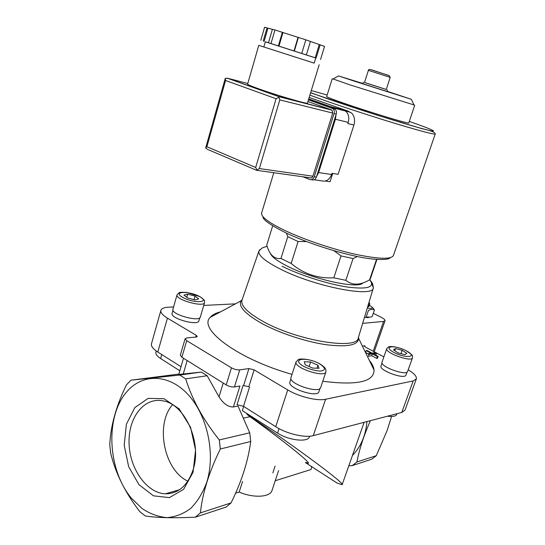 <?xml version="1.0" encoding="UTF-8"?>
<svg xmlns="http://www.w3.org/2000/svg" width="545" height="545" viewBox="0 0 545 545"><rect width="100%" height="100%" fill="white"/><g stroke="black" fill="none" stroke-linecap="round" stroke-linejoin="round"><path stroke-width="0.82" d="M180.327 355.204L181.88 357.254L226.195 384.913C229.036 386.494 231.782 387.168 234.452 386.93L239.936 386.024L233.417 406.945L238.002 406.059L249.733 432.812L250.72 441.484C248.132 461.165 241.578 481.637 231.06 502.906L226.032 507.102L195.314 517.198L200.403 512.879C202.44 493.28 209.076 471.99 220.316 448.998L219.301 439.944C203.333 419.95 192.133 399.587 185.688 378.857L179.761 375.055L130.902 380.212L126.42 384.865C116.153 405.998 110.608 425.965 109.77 444.774L110.621 452.95C115.431 473.08 125.152 492.626 139.779 511.598L145.256 515.945C156.551 517.784 173.235 518.2 195.314 517.198M172.111 313.321L172.084 313.395C170.054 318.457 198.271 326.264 198.864 320.835L199.77 317.769M381.003 365.947L380.989 365.995C378.755 370.409 405.058 379.933 405.97 375.021L407.033 372.072M289.926 381.936L289.899 382.025C287.181 388.129 317.742 398.279 318.907 391.651L319.983 388.435M369.415 360.477C372.194 363.897 373.734 367.078 374.034 370.014C374.122 381.834 357.036 385.581 322.776 381.255M292.018 374.354C238.09 359.237 197.883 328.969 210.166 317.401C212.182 314.928 215.575 313.096 220.344 311.89M235.167 303.865L203.735 305.438M173.583 306.944L168.555 307.196C164.025 307.455 161.456 308.538 160.87 310.452C160.441 312.632 162.635 315.194 167.431 318.137L196.241 335.325L195.723 337.096M408.191 369.796C414.152 373.434 416.87 376.466 416.346 378.891L413.212 380.921L325.59 399.247C317.299 401.215 298.803 396.699 287.733 389.92L254.134 369.864L248.922 368.57L239.739 369.878C237.075 370.062 234.316 369.381 231.448 367.827L186.717 340.686L185.123 338.738L186.812 337.914L196.234 337.048L197.27 336.544L196.241 335.325M383.864 356.866L365.702 347.281L364.401 346.021L364.905 345.748L362.439 346.075M372.378 353.916L377.324 356.539L378.169 356.41L377.528 358.242L376.684 358.378L371.738 355.749L368.393 356.253L369.033 354.413L372.378 353.916L371.738 355.749M367.902 353.705L365.525 352.438M378.169 356.41L373.223 353.794L376.479 353.31L375.771 355.136M306.59 241.585L298.088 241.517L287.767 236.653L286.404 233.131M357.282 256.531L353.071 258.541L341.013 255.905L333.86 250.646M353.071 258.541L345.83 280.307L333.799 277.834L341.013 255.905M376.527 259.434L369.605 279.823L370.416 278.618L376.915 259.461M272.677 225.828L266.73 245.216L267.248 246.796C270.15 255.414 274.721 259.297 280.968 258.446L287.767 236.653M298.088 241.517L291.166 263.467L280.968 258.446M362.793 282.998C358.331 289.191 313.402 279.483 287.576 266.273C277.446 261.164 271.744 256.92 270.477 253.548M345.83 280.307C352.24 285.58 360.163 285.416 369.605 279.823M291.166 263.467C303.504 273.822 317.715 278.618 333.799 277.834M362.657 323.376L383.578 321.414L385.022 320.726C385.158 319.806 383.782 318.607 380.88 317.122L373.264 313.321M130.902 380.212L178.862 374.074M311.127 466.67L311.106 466.282M391.582 416.469L387.134 430.495L376.302 455.681L371.751 459.21L352.268 465.614L348.793 465.832M352.268 465.614L356.893 461.99C359.387 449.148 363.89 435.373 370.409 420.672M352.438 455.484C360.851 446.845 365.688 435.544 366.955 421.571M306.058 462.378C317.006 468.066 289.933 445.415 250.005 416.714L243.86 418.015M305.391 462.582L337.055 483.068L342.144 484.703C345.816 484.253 297.502 448.099 246.878 414.227L250.005 416.714M248.847 386.678L243.036 385.513L248.847 386.678L254.134 369.864M247.062 413.641L246.878 414.227M249.528 387.1L243.492 406.298L275.729 426.715C286.561 433.766 304.907 438.085 313.28 435.632L401.774 412.456L405.003 410.113L416.319 378.966M243.492 406.298L237.027 404.744L243.036 385.513M187.167 360.558L183.222 373.993L201.296 372.078L207.168 375.757L185.688 378.857M201.296 372.078L179.761 375.055M183.222 373.993L178.774 374.374L183.488 358.263M233.417 406.945C228.26 407.156 223.45 403.784 219.001 396.835L207.168 375.757M249.733 432.812L219.301 439.944M376.302 455.681L356.893 461.99M231.06 502.906L200.403 512.879M250.72 441.484L220.316 448.998M126.644 391.923C105.144 416.768 107.413 469.191 131.304 498.103L142.122 508.574C150.107 513.853 158.397 516.864 166.988 517.614C175.51 516.946 183.44 513.853 190.791 508.342C197.535 501.495 202.863 492.782 206.78 482.202C215.834 453.576 207.154 414.656 187.65 394.137C168.214 373.427 142.122 373.577 126.644 391.923M193.053 472.317L195.566 450.027L190.552 427.26L179.169 408.907L163.977 398.695L148.172 398.368L134.833 407.585L126.372 424.289L124.199 445.272L128.661 466.711L139.009 484.716L153.472 495.834L169.4 497.619L183.611 489.328L193.053 472.317M151.51 343.657L151.462 343.813C150.972 346.232 153.084 348.977 157.791 352.043L181.008 366.737M309.594 436.218L309.437 436.688C308.347 442.615 288.673 440.51 277.569 433.091L242.341 410.637L243.669 406.413M155.938 352.172L155.904 352.288C155.523 354.148 157.103 356.239 160.646 358.562L179.823 370.784M387.515 416.189C392.863 416.87 395.963 416.244 396.808 414.309L397.026 413.696M368.57 317.619L364.448 317.435M275.075 466.145L272.847 472.897M242.579 481.439L239.166 492.053C253.527 498.341 270.429 497.272 272.044 490.364L278.59 470.628M235.597 493.171L239.166 492.053M275.239 480.738L310.984 469.524L311.917 466.799M390.213 77.376L386.262 89.475L369.333 84.08L364.516 82.493L368.393 70.373C368.147 69.12 370.103 69.229 374.258 70.7L389.069 75.619L390.213 77.376L368.393 70.373M386.269 89.455L364.523 82.472M387.352 89.83L386.841 91.39L368.216 85.47L362.929 83.712L363.433 82.145M386.902 91.192L411.332 99.306L353.76 80.967L338.534 75.932L362.99 83.514M414.043 104.96L349.72 84.795L333.05 78.936M414.718 105.267L408.791 122.932C410.528 124.553 369.605 112.188 343.888 103.243C332.654 99.34 326.918 97.112 326.666 96.56L326.673 96.54M372.153 316.55L370.893 317.108L366.179 317.054L368.44 310.432C370.811 309.24 372.8 309.097 374.408 310.003L372.153 316.55M374.408 310.003L372.249 307.148M368.856 302.843L369.149 302.632L369.762 303.797L369.415 304.151L368.938 302.884M369.537 303.374L369.762 303.797M367.889 306.031L368.795 305.956L368.025 305.582M369.415 304.151L368.795 305.956M369.748 303.892L368.822 306.59L367.616 306.93M369.36 305.023L372.426 307.516C372.487 308.531 370.777 308.702 367.296 308.014M377.324 356.539L376.684 358.378M376.479 353.31L375.205 352.635L371.949 353.112L366.989 350.483L366.131 350.605L365.504 352.411M366.131 350.605L371.097 353.242L367.746 353.725L369.033 354.413M290.996 377.494L290.969 377.583C288.21 383.741 319.54 394.151 320.698 387.447L325.93 371.874M310.602 361.975L304.253 361.744L305.22 364.789L312.653 368.086L319.023 368.277L317.939 365.218L310.602 361.975L309.104 366.512M382.025 362.098L382.011 362.146C379.742 366.594 406.706 376.343 407.619 371.377L412.49 357.84M406.87 353.358L402.156 350.306L395.493 348.562L393.463 349.856L398.17 352.935L404.915 354.693L406.87 353.358M172.935 309.233L172.908 309.308C170.851 314.411 199.763 322.436 200.349 316.952L204.559 302.625M198.673 298.933L195.015 296.071L187.712 294.157L183.951 295.09L187.569 297.972L194.981 299.907L198.673 298.933M316.938 368.216L317.939 365.218M400.956 353.664L402.156 350.306M394.737 350.694L395.493 348.562M193.979 299.648L195.015 296.071M186.792 297.352L187.712 294.157M172.472 404.751C155.046 424.596 163.902 470.069 187.834 481.167M193.073 469.844C202.372 442.336 184.626 403.552 162.553 400.793C143.744 397.23 128.143 417.92 129.07 443.283C129.655 468.611 146.591 493.048 165.319 493.811C178.27 493.784 187.521 485.793 193.073 469.844M309.172 97.46L347.799 110.996L351.893 113.333C354.536 116.501 355.217 120.391 353.93 124.996L338.125 174.277L331.973 173.337L331.598 174.509C329.33 179.979 325.862 182.064 321.189 180.756L314.097 179.782M332.709 173.453L330.066 181.737L325.338 181.035M347.799 110.996L342.628 109.654L345.496 111.037C348.575 113.803 349.488 117.57 348.228 122.346L347.846 123.552L353.93 124.996M335.993 114.872L335.413 119.266L318.621 172.561L316.659 176.28M309.417 179.346L302.918 176.791M308.722 98.924L330.72 106.663L333.458 108.462M314.179 63.118L258.773 45.351L314.172 63.131L315.753 57.954L265.354 41.747M265.333 41.802L315.739 57.995M308.497 99.66L335.059 109.191C336.381 110.39 336.776 112.025 336.231 114.096L316.407 177.077C315.439 179.448 313.947 180.347 311.931 179.782L311.161 179.68M308.443 99.844L332.913 108.639C334.242 109.838 334.637 111.487 334.092 113.564L314.233 176.764C313.266 179.141 311.774 180.054 309.758 179.489L303.47 176.866M307.918 101.547L331.544 109.913L332.028 110.179L332.722 113.081L312.912 176.219C312.34 177.616 311.461 178.154 310.275 177.82L256.777 170.333M247.594 84.148L247.587 84.175C247.709 84.645 251.143 86.103 257.894 88.535C276.029 95.103 308.763 104.674 307.448 103.094L319.186 64.739M228.042 78.344L278.59 96.472L279.817 99.892L259.345 168.562L256.613 170.312L207.536 149.371L205.649 148.042L225.283 78.31L228.042 78.344L247.777 83.501M278.59 97.473L276.09 98.74L255.673 167.478L257.015 169.979M276.09 98.74L225.569 80.49L225.283 78.31M225.569 80.49L206.896 146.734L205.649 148.042M306.406 54.82L310.439 41.447L324.548 46.407L320.549 59.473M301.794 53.301L305.84 39.826L310.439 41.447M294.382 50.923L298.394 37.448L305.84 39.826M294.041 50.821L298.054 37.36L298.394 37.448M279.013 45.998L282.964 32.536L298.054 37.36M278.406 45.8L282.365 32.325L282.964 32.536M271.022 43.43L274.946 29.955L282.365 32.325M268.508 42.667L272.398 29.287L274.946 29.955M264.121 41.338L267.929 28.177L272.384 29.321M263.215 41.052L267.023 27.884L267.929 28.177M260.823 40.316L264.591 27.25L267.023 27.884M316.141 58.022L320.147 44.86M315.228 57.729L319.234 44.567M364.905 345.748L364.632 346.538M383.578 321.414L373.202 351.239M287.733 389.92L275.729 426.715M325.59 399.247L313.28 435.632M413.212 380.921L401.774 412.456M167.431 318.137L157.791 352.043M223.225 383.06L219.001 396.835M248.922 368.57L243.656 385.41M239.739 369.878L234.452 386.93M160.646 358.562L161.783 354.57M277.569 433.091L279.033 428.636M186.717 340.686L181.88 357.254M231.448 367.827L226.195 384.913M358.501 337.137L358.678 338.309C358.208 345.251 347.185 347.356 325.61 344.631C304.9 341.552 278.372 332.654 260.946 322.974C244.501 313.443 237.92 305.983 241.21 300.595L242.212 299.512M374.034 370.014L358.317 337.757C357.683 350.578 296.46 340.639 262.145 320.916C247.471 312.53 240.727 305.691 241.912 300.377L242.069 299.913M389.198 75.578L370.879 69.726M369.667 279.762C375.382 287.052 368.243 289.524 348.241 287.167C328.792 284.381 300.452 275.423 282.112 266.26M371.71 283.216L373.359 287.91C373.454 298.067 313.9 286.479 279.66 268.726C265.006 261.178 258.078 255.319 258.875 251.15L259.754 249.733M296.133 361.757L296.078 361.9C293.421 367.746 324.909 378.182 325.958 371.792L325.821 369.537C325.324 369.163 326.584 368.27 319.717 363.794C308.075 357.581 297.216 358.91 298.224 359.755L296.078 361.9L290.969 377.583M319.554 363.801C306.706 356.478 290.267 358.671 303.476 366.233C309.076 369.101 314.615 370.716 320.085 371.084C326.087 370.416 325.91 367.984 319.554 363.801M386.8 348.514L386.78 348.575C384.586 352.792 411.686 362.527 412.504 357.799C411.434 355.006 415.631 357.098 406.182 350.714C395.132 345.36 387.618 346.497 388.544 346.961L386.78 348.575L382.011 362.146M406.086 350.714C394.171 344.508 381.902 346.143 394.137 352.526C406.536 358.978 418.41 356.961 406.086 350.714M177.077 294.709L177.043 294.818C175.054 299.655 204.075 307.775 204.579 302.55C203.558 299.798 207.127 302.162 200.022 296.698L186.833 292.447C181.492 292.168 178.876 292.311 178.985 292.876L177.043 294.818L172.908 309.308M199.852 296.691C189.367 290.71 171.852 291.2 182.602 297.345C193.529 303.579 210.854 302.727 199.852 296.691M310.596 92.814L377.099 115.165L422.096 128.722C430.904 130.562 435.285 132.312 435.23 133.988L393.47 255.394C391.419 259.543 378.748 259.175 355.442 254.304C333.063 249.324 304.968 239.889 285.941 230.991C269.073 222.905 260.96 216.93 261.607 213.054L261.668 212.857M435.23 133.988C434.358 134.676 422.171 131.508 398.661 124.492C376.002 117.666 346.736 108.183 326.346 101.07L309.88 95.137M409.302 121.419C434.018 130.03 442.193 134.022 422.273 128.647C402.735 123.402 357.343 109.109 328.458 99.081L310.636 92.67M311.284 90.545L327.143 95.021M335.413 119.266L348.228 122.346M318.621 172.561L331.598 174.509M330.72 106.663L343.588 109.988M206.896 146.734L255.673 167.478M332.089 108.183L334.235 108.734M334.092 113.564L336.231 114.096M314.233 176.764L316.407 177.077M278.59 96.472L331.544 109.913M259.345 168.562L312.912 176.219M279.817 99.892L332.722 113.081M364.128 422.314L342.165 484.648M370.927 362.5L370.709 363.14M160.87 310.452L151.462 343.813M155.904 352.288L156.265 351.014M385.022 320.726L374.217 351.77M185.123 338.738L180.313 355.245M267.084 246.313C261.307 248.098 262.567 247.914 261.6 248.411L258.875 251.15L241.912 300.377L210.166 317.401M338.534 75.932L332.838 79.059M411.332 99.306L414.145 105.165M332.198 78.766L326.666 96.56M335.025 107.774L334.862 108.292L335.025 107.774M369.762 279.667C373.543 284.66 372.031 283.141 372.766 284.272L373.359 287.91L358.317 337.757M372.426 307.516L373.85 309.035M289.899 382.025L290.976 378.72M380.989 365.995L382.038 363.004M172.084 313.395L172.99 310.234M179.496 489.751L165.319 493.811M273.808 172.717L261.607 213.054L261.736 214.621M263.058 216.747C262.349 219.465 270.218 224.969 286.67 233.26C305.2 241.953 332.559 251.129 354.257 255.884C376.22 260.939 389.675 259.836 390.056 257.724M345.455 111.003L350.524 112.311M332.648 107.726L345.496 111.037M332.913 108.639L335.059 109.191M278.652 96.642L332.028 110.179M227.245 78.167L278.645 96.601M265.354 41.74L263.841 46.972M258.773 45.351L247.587 84.175"/></g></svg>
